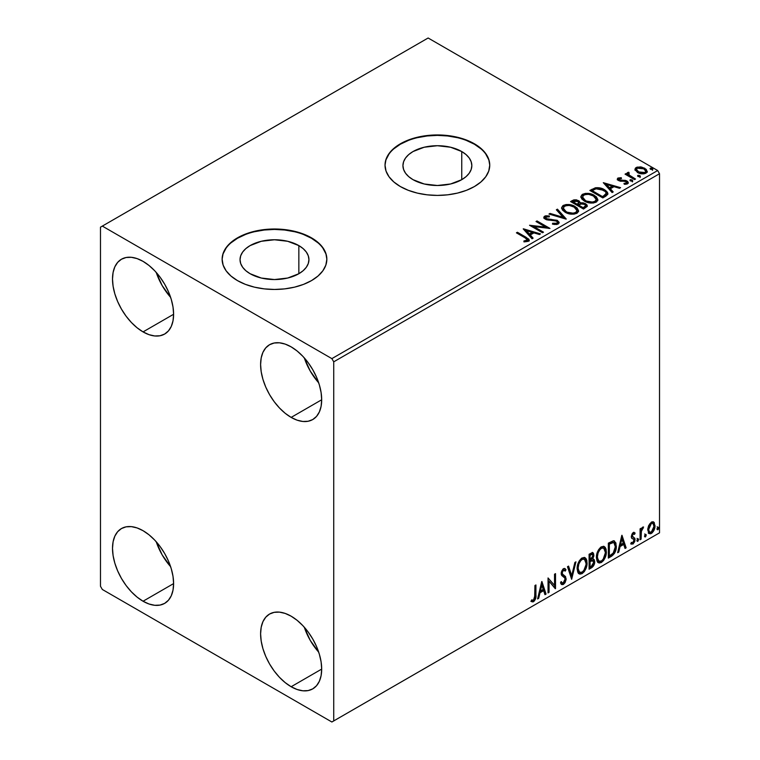 <?xml version="1.0" encoding="UTF-8"?>
<svg xmlns="http://www.w3.org/2000/svg" width="760" height="760" viewBox="0 0 760 760"><rect width="100%" height="100%" fill="white"/><g stroke="black" fill="none" stroke-linecap="round" stroke-linejoin="round"><path stroke-width="1.14" d="M461.748 151.544L461.748 179.673L450.566 183.986L437.389 185.497L424.203 183.986L413.022 179.673A34.447 19.893 180 0 1 402.933 165.604A34.447 19.893 180 0 1 424.203 147.231A34.447 19.893 180 0 1 461.748 151.544L466.032 154.555L469.214 157.994L471.171 161.728L471.837 165.604L471.171 169.489L469.214 173.223L466.032 176.662L461.748 179.673L461.748 151.544A34.447 19.893 180 0 1 471.837 165.604A34.447 19.893 180 0 1 450.566 183.986A34.447 19.893 180 0 1 413.022 179.673L408.737 176.662L405.555 173.223L403.598 169.489L402.933 165.604L403.598 161.728L405.555 157.994L408.737 154.555L413.022 151.544L424.203 147.231L437.389 145.72L450.566 147.231L461.748 151.544M298.851 245.594L298.851 273.724L287.669 278.036L274.483 279.547L261.298 278.036L250.126 273.724A34.447 19.893 180 0 1 240.036 259.654A34.447 19.893 180 0 1 261.298 241.281A34.447 19.893 180 0 1 298.851 245.594L303.135 248.605L306.318 252.044L308.275 255.778L308.94 259.654L308.275 263.54L306.318 267.273L303.135 270.712L298.851 273.724L298.851 245.594A34.447 19.893 180 0 1 308.94 259.654A34.447 19.893 180 0 1 287.669 278.036A34.447 19.893 180 0 1 250.126 273.724L245.841 270.712L242.659 267.273L240.692 263.54L240.036 259.654L240.692 255.778L242.659 252.044L245.841 248.605L250.126 245.594L261.298 241.281L274.483 239.77L287.669 241.281L298.851 245.594M326.838 259.445A52.354 30.229 0 0 0 311.505 238.279L311.505 237.851A52.354 30.229 180 0 1 326.847 259.226A52.354 30.229 180 0 1 294.519 287.156A52.354 30.229 180 0 1 237.462 280.601L245.394 284.363L254.448 287.156L264.271 288.876L274.483 289.455L284.696 288.876L294.519 287.156L303.572 284.363L311.505 280.601L318.022 276.022L322.858 270.798L325.841 265.126L326.847 259.226L325.841 253.337L322.858 247.665L318.022 242.44L311.505 237.851L303.572 234.099L294.519 231.306L284.696 229.586L274.483 228.998L264.271 229.586L254.448 231.306L245.394 234.099L237.462 237.851L230.954 242.44L226.109 247.665L223.136 253.337L222.129 259.226L223.136 265.126L226.109 270.798L230.954 276.022L237.462 280.601A52.354 30.229 180 0 1 222.129 259.226A52.354 30.229 180 0 1 254.448 231.306A52.354 30.229 180 0 1 311.505 237.851L311.505 238.279A52.354 30.229 0 0 0 254.619 231.686A52.354 30.229 0 0 0 222.129 259.445M489.744 165.395A52.354 30.229 0 0 0 474.411 144.229L474.411 143.802A52.354 30.229 180 0 1 489.744 165.177A52.354 30.229 180 0 1 457.425 193.107A52.354 30.229 180 0 1 400.358 186.552L408.3 190.314L417.344 193.107L427.167 194.826L437.389 195.405L447.602 194.826L457.425 193.107L466.469 190.314L474.411 186.552L480.918 181.972L485.754 176.748L488.737 171.076L489.744 165.177L488.737 159.286L485.754 153.615L480.918 148.39L474.411 143.802L466.469 140.049L457.425 137.256L447.602 135.536L437.389 134.947L427.167 135.536L417.344 137.256L408.3 140.049L400.358 143.802L393.851 148.39L389.015 153.615L386.033 159.286L385.026 165.177L386.033 171.076L389.015 176.748L393.851 181.972L400.358 186.552A52.354 30.229 180 0 1 385.026 165.177A52.354 30.229 180 0 1 417.344 137.256A52.354 30.229 180 0 1 474.411 143.802L474.411 144.229A52.354 30.229 0 0 0 417.515 137.636A52.354 30.229 0 0 0 385.026 165.395M304.304 627.237A43.197 24.938 -120 0 0 318.706 652.175L310.27 640.423L304.304 627.237M291.147 686.736A43.197 24.938 60 0 1 262.931 648.669A43.197 24.938 60 0 1 269.543 614.051A43.197 24.938 60 0 1 291.147 616.189L297.103 620.312L302.831 625.622L308.113 631.931L312.74 638.989L316.54 646.532L319.361 654.255L321.1 661.875L321.689 669.094L291.147 686.736L285.19 682.613L279.462 677.303L274.18 670.994L269.543 663.936L265.753 656.393L262.931 648.669L261.193 641.05L260.604 633.831L261.193 627.285L262.931 621.67L265.753 617.206L269.543 614.051L274.18 612.341L279.462 612.132L285.19 613.434L291.147 616.189A43.197 24.938 60 0 1 319.361 654.255A43.197 24.938 60 0 1 312.74 688.873L308.113 690.583L302.831 690.792L297.103 689.491L291.147 686.736L321.689 669.094L321.1 675.64L319.361 681.255L316.54 685.719L312.74 688.873A43.197 24.938 60 0 1 291.147 686.736M156.218 272.412A43.197 24.938 -120 0 0 170.62 297.35L162.184 285.589L156.218 272.412M143.051 331.901A43.197 24.938 60 0 1 114.836 293.844A43.197 24.938 60 0 1 121.457 259.226A43.197 24.938 60 0 1 143.051 261.364L149.017 265.487L154.745 270.798L160.027 277.106L164.654 284.164L168.454 291.707L171.275 299.43L173.014 307.049L173.603 314.269L143.051 331.901L137.094 327.788L131.366 322.468L126.084 316.16L121.457 309.101L117.657 301.568L114.836 293.844L113.097 286.226L112.508 279.005L113.097 272.46L114.836 266.845L117.657 262.38L121.457 259.226L126.084 257.517L131.366 257.308L137.094 258.609L143.051 261.364A43.197 24.938 60 0 1 171.275 299.43A43.197 24.938 60 0 1 164.654 334.048L160.027 335.758L154.745 335.967L149.017 334.666L143.051 331.901L173.603 314.269L173.014 320.815L171.275 326.43L168.454 330.894L164.654 334.048A43.197 24.938 60 0 1 143.051 331.901M304.304 357.912A43.197 24.938 -120 0 0 318.706 382.85L310.27 371.089L304.304 357.912M291.147 417.401A43.197 24.938 60 0 1 262.931 379.344A43.197 24.938 60 0 1 269.543 344.726A43.197 24.938 60 0 1 291.147 346.864L297.103 350.987L302.831 356.298L308.113 362.606L312.74 369.664L316.54 377.207L319.361 384.93L321.1 392.549L321.689 399.769L291.147 417.401L285.19 413.288L279.462 407.968L274.18 401.66L269.543 394.601L265.753 387.068L262.931 379.344L261.193 371.726L260.604 364.505L261.193 357.96L262.931 352.345L265.753 347.88L269.543 344.726L274.18 343.016L279.462 342.808L285.19 344.099L291.147 346.864A43.197 24.938 60 0 1 319.361 384.93A43.197 24.938 60 0 1 312.74 419.548L308.113 421.258L302.831 421.467L297.103 420.166L291.147 417.401L321.689 399.769L321.1 406.315L319.361 411.92L316.54 416.394L312.74 419.548A43.197 24.938 60 0 1 291.147 417.401M156.218 541.737A43.197 24.938 -120 0 0 170.62 566.675L162.184 554.923L156.218 541.737M143.051 601.236A43.197 24.938 60 0 1 114.836 563.169A43.197 24.938 60 0 1 121.457 528.552A43.197 24.938 60 0 1 143.051 530.698L149.017 534.812L154.745 540.122L160.027 546.431L164.654 553.489L168.454 561.032L171.275 568.755L173.014 576.375L173.603 583.594L143.051 601.236L137.094 597.113L131.366 591.803L126.084 585.494L121.457 578.436L117.657 570.893L114.836 563.169L113.097 555.55L112.508 548.331L113.097 541.785L114.836 536.17L117.657 531.706L121.457 528.552L126.084 526.841L131.366 526.633L137.094 527.934L143.051 530.698A43.197 24.938 60 0 1 171.275 568.755A43.197 24.938 60 0 1 164.654 603.373L160.027 605.083L154.745 605.292L149.017 603.991L143.051 601.236L173.603 583.594L173.014 590.14L171.275 595.755L168.454 600.219L164.654 603.373A43.197 24.938 60 0 1 143.051 601.236M100.481 227.164L100.481 586.274L102.334 589.475L331.873 722L659.519 532.836L333.726 720.926L333.726 361.827L659.519 173.726L659.519 532.836L659.519 173.726L657.666 170.525L331.873 358.625L102.334 226.1L428.127 38L657.666 170.525L428.127 38L100.481 227.164L100.481 586.274L102.334 589.475L331.873 722L333.726 720.926L333.726 361.827L331.873 358.625L102.334 226.1L100.481 227.164M653.153 521.778L654.065 522.386L651.386 522.13L648.698 525.492L647.776 528.875L648.612 533.13L650.55 533.805L652.222 532.836L654.825 527.763L654.303 522.681L653.258 521.816L651.785 521.92L648.698 525.492L647.729 529.929L649.211 533.653L651.386 533.444C653.847 531.373 655.063 528.798 655.034 525.711L653.543 521.949M640.082 539.781L641.079 539.201L641.402 530.85L643.406 526.965L642.219 527.592L641.079 529.881L641.079 528.267L640.082 528.846L640.082 539.781L641.079 539.201L641.24 531.686L643.577 527.012L642.817 527.079L641.079 529.881L641.079 528.267L640.082 528.846L640.082 539.781M633.659 533.805L632.5 533.52L634.514 534.365L635.103 533.083L634.172 532.484L635.103 533.083L633.175 532.646L632.348 533.378L631.294 537.025L631.836 538.403L633.869 539.419L634.03 540.977L632.89 542.783L631.522 542.422L630.942 543.77L632.994 544.065L634.818 541.462L634.923 538.508L632.272 535.981L633.023 534.109L634.514 534.365L635.103 533.083L633.327 532.561L631.275 536.607L631.598 538.108L633.869 539.419L634.106 540.322L632.89 542.783L631.522 542.422L631.38 544.169L630.648 543.742M611.363 556.358L614.526 553.318L616.198 548.245L615.894 542.963L613.795 540.788L608.351 543.134L608.351 558.096L611.363 556.358L610.622 555.931L608.351 557.241L610.622 555.931L611.363 556.358C614.821 553.822 616.474 550.43 616.332 546.202L614.517 541.034L613.396 540.759L608.351 543.134L608.351 558.096L611.363 556.358M589.086 569.221L593.417 566.058L594.728 561.716L594.234 559.702L592.686 559.075L593.836 556.12L593.503 553.318L592.154 552.672L589.086 554.258L589.086 569.221L591.669 567.73C593.702 566.2 594.719 564.195 594.728 561.716L593.788 559.265L592.686 559.075L593.902 555.189L593.009 552.786L589.086 554.258L589.086 569.221M571.644 579.291L575.957 561.839L574.873 562.466L571.719 575.633L568.575 566.105L567.482 566.732L571.644 579.291L575.957 561.839L574.873 562.466L571.719 575.633L568.575 566.105L567.482 566.732L571.644 579.291M549.043 592.344L549.043 581.21L555.522 588.601L555.522 573.639L554.524 574.208L554.524 585.371L548.045 577.952L548.045 592.914L549.043 592.344L548.045 592.059L549.043 592.344L549.043 581.21L555.303 588.734L555.522 573.639L554.524 574.208L554.524 585.371L548.045 577.952L548.045 592.914L549.043 592.344M531.107 601.359L533.548 601.673L532.808 601.245L534.764 598.652L535.183 594.633C535.582 597.113 534.793 599.317 532.808 601.245L533.548 601.673C535.534 599.744 536.322 597.54 535.923 595.061L535.183 594.633L535.183 585.38L535.183 594.633L535.923 595.061L535.923 584.953L534.926 585.533L534.641 598.586L533.368 600.229L531.611 599.915L531.107 601.359L532.827 601.939L533.909 601.426L535.743 598.158L535.923 584.953L534.926 585.533L534.926 595.479L533.539 600.144L531.611 599.915L531.107 601.359L531.601 601.692M541.737 581.6L537.586 598.956L538.669 598.329L539.999 592.762L543.637 590.663L544.967 594.69L546.06 594.063L541.899 581.505L537.586 598.956L538.669 598.329L539.999 592.762L543.637 590.663L544.967 594.69L546.06 594.063L541.737 581.6M563.473 570.2L562.732 569.772L561.431 572.413L562.172 572.841L563.473 570.2L564.376 570.133L562.732 569.772L565.212 571.111L565.991 569.744L564.956 568.565L563.492 568.651L561.174 573.486L561.688 575.462L564.832 578.065L565.164 579.348L563.35 582.929L562.324 582.967L561.317 581.609L560.51 582.834L561.735 584.544L563.426 584.421L565.069 582.644L566.114 579.528L565.516 576.508L562.77 574.427L562.172 572.841L563.188 570.399L564.338 570.114L565.212 571.111L565.991 569.744L564.338 568.394L562.894 569.107L561.308 572.204L561.298 574.589L564.67 577.837L565.155 579.614L563.35 582.929L562.058 582.768L561.317 581.609L560.51 582.834L561.108 583.936L561.934 584.639L563.426 584.421L561.393 584.269M577.125 568.717L577.781 572.261L579.918 574.142L582.122 573.629L584.326 571.586L585.903 568.708L587.024 564.271L586.815 560.357L585.894 558.41L584.269 557.394L581.466 558.334L579.329 560.794L577.704 564.614L577.125 568.717L579.177 573.866L582.122 573.629C585.494 570.703 587.157 567.121 587.091 562.885L585.048 557.678L582.046 557.944C578.692 560.899 577.049 564.49 577.125 568.717M596.391 557.593L597.047 561.136L599.193 563.017L601.388 562.505L603.592 560.462L605.178 557.583L606.299 553.147L606.091 549.233L605.159 547.285L603.544 546.269L600.732 547.2L598.605 549.67L596.971 553.48L596.391 557.593L598.443 562.742L601.388 562.505C604.77 559.578 606.423 555.997 606.356 551.76L604.314 546.554L601.312 546.82C597.958 549.774 596.315 553.365 596.391 557.593M621.813 535.363L617.661 552.729L618.744 552.102L620.075 546.535L623.713 544.436L625.043 548.464L626.126 547.836L621.975 535.268L617.661 552.729L618.744 552.102L620.075 546.535L623.713 544.436L625.043 548.464L626.126 547.836L621.813 535.363M636.928 540.55L637.403 541.405L638.115 540.987L638.381 538.878L636.975 540.084L637.754 541.31L638.59 539.591L637.754 538.821L636.928 540.55L637.754 541.31M644.565 536.133L645.04 536.987L645.762 536.579L646.028 534.47L644.613 535.677L645.401 536.902L646.228 535.173L645.401 534.413L644.565 536.133L645.401 536.902M657.029 528.941L657.505 529.796L658.217 529.387L658.483 527.278L657.077 528.485L657.856 529.711L658.692 527.981L657.856 527.212L657.029 528.941L657.856 529.711M635.075 169.983L638.362 172.938L643.938 173.85L647.149 171.998L646.237 169.347L641.649 167.067L637.098 167.124L635.493 168.045L634.952 169.318L637.459 172.482C640.129 174.04 642.969 174.277 646 173.185L647.254 171.409L644.774 168.255L640.442 166.877L636.196 167.523L634.952 170.164M634.533 179.607L635.531 179.037L628.767 174.762L628.292 173.726L629.242 173.071L628.71 172.216L627.19 172.9L627.456 174.373L626.059 173.565L625.062 174.144L634.533 179.607L635.531 179.037L629.251 175.227L628.71 172.216L627.076 173.327L627.456 174.373L626.059 173.565L625.062 174.144L634.533 179.607M619.21 179.522L619.524 180.814L619.21 178.666L621.49 178.505L621.262 177.697L621.262 178.486L621.262 177.697L617.785 178.163L617.31 179.046L618.165 180.3L620.35 181.222L624.739 181.203L626.487 181.953L626.572 183.017L623.969 183.407L624.274 184.243L626.895 184.1L628.273 183.122L627.808 181.621L626.145 180.614L619.324 179.825L619.029 178.809L621.49 178.505L621.262 177.697L617.984 178.03L617.984 178.885L619.685 178.505M605.815 196.184L607.848 194.218L607.515 192.384L605.539 190.37L601.673 188.404L595.659 187.748L589.846 190.446L602.803 197.923L605.815 196.184L607.924 193.695L604.457 189.677C601.948 188.052 598.918 187.435 595.356 187.805L589.846 190.446L602.803 197.923L605.815 196.184M580.146 203.157L578.597 200.64L578.597 201.495L575.073 200.554L572.403 201.371L578.597 201.495L578.597 200.64L572.403 200.516L572.403 201.371L571.311 201.998L572.403 201.371L572.403 200.516L570.57 201.571L583.528 209.057L587.242 206.378L587.033 205.029L585.504 203.67L583.015 202.806L580.146 202.939L579.31 201.134L576.384 199.823L573.8 199.889L570.57 201.571L583.528 209.057L587.318 205.969L585.504 203.67L580.184 202.597L580.184 203.452M566.086 219.127L557.45 209.152L556.358 209.779L563.046 217.274L550.059 213.417L548.976 214.044L566.257 219.032L557.45 209.152L556.358 209.779L563.046 217.274L550.059 213.417L548.976 214.044L566.086 219.127M543.495 232.17L533.852 226.603L549.974 228.427L537.016 220.951L536.019 221.521L545.68 227.097L529.539 225.264L542.497 232.74L543.495 232.17L533.852 226.603L549.974 228.427L537.016 220.951L536.019 221.521L545.68 227.097L529.539 225.264L542.497 232.74L543.495 232.17M525.036 237.814L527.411 240.027L523.896 240.986L524.39 241.851L528.333 241.309L529.207 240.264L528.77 239.124L517.408 232.266L516.41 232.835L525.036 237.814C526.927 238.554 527.573 239.466 526.994 240.54L523.896 240.986L524.39 241.851L528.333 241.309L529.216 240.112L526.158 237.32L517.408 232.266L516.41 232.835L525.036 237.814M523.222 228.912L532.028 238.782L533.111 238.155L530.29 234.992L533.928 232.892L539.419 234.517L540.503 233.899L523.393 228.807L532.028 238.782L533.111 238.155L530.29 234.992L533.928 232.892L539.419 234.517L540.503 233.899L523.222 228.912M558.201 224.057L559.056 222.195L557.118 220.286L547.637 219.127L545.794 218.253L545.822 217.018L549.356 216.885L549.337 215.982L545.689 215.783L543.922 216.904L544.436 218.557L546.497 219.754L556.415 221.017L557.441 222.148L556.985 223.212L552.606 223.259L552.453 224.105L556.899 224.513L559.142 222.708L557.431 220.457L546.297 218.633L545.965 216.932L549.356 216.885L549.337 215.982L544.644 216.153L543.827 217.369L545.357 219.241L556.415 221.017L557.469 222.366L556.795 223.335L552.606 223.259L552.453 224.105L558.201 224.057M565.145 212.249L569.211 213.835L574.047 214.159L577.438 212.905L578.54 210.662L577.096 207.955L573.809 205.817L569.373 204.564L566.067 204.525L562.922 205.618L561.602 207.651L562.457 210.035L565.145 212.249C568.793 214.405 572.707 214.748 576.897 213.266L578.55 210.871L575.054 206.464C571.378 204.269 567.425 203.927 563.198 205.447L561.592 207.85L565.145 212.249M584.421 201.125L588.477 202.711L593.322 203.034L596.714 201.78L597.816 199.528L596.362 196.831L593.085 194.693L588.639 193.439L585.342 193.401L582.188 194.493L580.868 196.526L581.732 198.901L584.421 201.125C588.059 203.281 591.973 203.623 596.172 202.141L597.825 199.747L594.32 195.339C590.653 193.135 586.701 192.802 582.473 194.322L580.858 196.726L584.421 201.125M603.297 182.675L612.104 192.555L613.187 191.928L610.365 188.765L614.004 186.666L619.495 188.29L620.578 187.663L603.297 182.675L612.104 192.555L613.187 191.928L610.365 188.765L614.004 186.666L619.495 188.29L620.578 187.663L603.297 182.675M630.458 180.899L631.911 181.193L632.624 180.471L630.676 179.655L629.954 180.063L630.458 180.899L632.367 181.051L632.12 179.939L630.211 179.797L630.458 180.899L630.211 179.797M638.106 176.491L639.549 176.785L640.271 176.064L638.314 175.237L637.592 175.655L638.106 176.491L640.015 176.633L639.768 175.531L637.849 175.389L638.106 176.491L637.849 175.389M650.56 169.299L652.26 169.537L652.726 168.872L650.769 168.045L650.056 168.464L650.56 169.299L652.469 169.442L652.222 168.34L650.313 168.197L650.56 169.299L650.313 168.197M488.737 159.714L485.754 154.042M480.918 148.817L474.411 144.229L466.469 140.476M457.425 137.684L447.602 135.964L437.389 135.375L427.167 135.964L417.344 137.684M408.3 140.476L400.358 144.229L393.851 148.817M389.015 154.042L386.033 159.714M325.841 253.764L322.858 248.092M318.022 242.868L311.505 238.279L303.572 234.526M294.519 231.733L284.696 230.014L274.483 229.425L264.271 230.014L254.448 231.733M245.394 234.526L237.462 238.279L230.954 242.868M226.109 248.092L223.136 253.764M529.197 240.777L527.373 238.906L517.151 233.263L517.408 232.266L517.408 233.12L526.158 238.174L526.158 237.32L526.158 238.174L529.131 240.521M527.421 240.644L526.604 241.566L523.896 241.841L526.148 241.67L526.148 240.815L526.148 241.67L526.994 241.395L526.994 240.54M524.086 229.871L539.524 234.46L524.086 229.871M530.29 235.847L530.29 234.992L530.29 235.847L532.608 238.45L530.29 235.847M526.433 231.524L529.387 234.84L532.181 233.225L532.181 232.37L532.181 233.225L529.387 234.84L529.387 233.985L529.387 234.84L526.433 231.524L526.433 230.669L532.181 232.37L529.387 233.985L526.433 230.669L526.433 231.524M531.097 226.166L545.68 227.952L545.68 227.097L545.68 227.952L531.097 226.166M536.76 221.948L537.016 220.951L537.016 221.806L548.435 228.399L536.76 221.948M533.852 227.458L533.852 226.603L533.852 227.458L542.754 232.598L533.852 227.458M557.46 223.326L556.586 224.295L554.724 224.485L552.606 224.143L552.606 223.259L552.606 224.114L556.795 224.19L557.469 222.366M543.913 217.797L544.644 216.153L544.644 217.008L549.337 216.837L549.337 215.982L549.337 216.885L545.689 216.638L543.827 218.186M545.481 218.462L545.965 216.932M545.965 217.787L546.297 219.488L546.297 218.633L546.297 219.488L548.577 220.105L548.577 219.25L548.577 220.105L551.095 220.143L551.095 219.288L551.095 220.143L557.431 221.312L557.431 220.457L559.075 223.107M559.056 223.05L556.063 220.723L547.342 219.916L545.794 219.108L545.538 218.196M549.955 214.329L550.059 213.417L550.059 214.273L563.046 218.13L563.046 217.274L563.046 218.13L549.955 214.329M556.861 210.339L557.45 209.152L557.45 210.007L565.392 218.918L557.45 210.007L556.861 210.339M561.63 208.297L563.198 205.447L563.198 206.302C567.425 204.782 571.378 205.124 575.054 207.318L575.054 206.464L575.054 207.318L578.512 211.289M578.54 211.517L577.828 209.665L575.614 207.66L569.373 205.418L563.825 205.979L562.229 207.071L561.602 208.506M565.431 205.485L564.519 205.722M576.887 211.489L576.327 212.752L574.484 213.826L569.373 213.807L565.25 211.954L563.293 208.848M563.293 208.136L566.133 212.524C569.04 214.254 572.175 214.538 575.538 213.37L575.538 212.515C572.175 213.684 569.04 213.398 566.133 211.669L563.293 208.136L564.575 206.188C567.976 205.01 571.14 205.295 574.056 207.034L576.887 210.491L575.538 213.37L576.887 210.491M580.146 202.939L580.146 203.794L585.504 204.525L585.504 203.67L587.242 206.378M587.261 206.416L584.355 204.003L580.146 203.794M587.033 205.884L586.644 205.39M581.561 203.585L580.839 203.661M576.384 200.678L575.519 200.564M585.628 206.53L583.195 208.563L578.379 205.789L578.379 204.924L580.621 203.813L584.506 204.24L585.628 205.684L584.336 207.907L585.628 206.539L585.628 205.684L583.195 207.708L583.195 208.563L584.336 207.907L584.336 207.052L583.195 207.708L578.379 204.924L578.379 205.789L583.195 208.563L583.195 207.708L578.379 204.924L582.683 203.651L584.734 204.392L585.628 205.675M578.673 203.794L578.008 204.45M577.562 204.725L577.562 203.87L577.049 205.019L577.562 204.725L577.049 205.019L572.897 202.616L572.897 201.761L577.628 201.229L578.75 202.616L577.562 204.725L578.75 202.616M577.049 204.164L572.897 201.761L572.897 202.616L577.049 205.019L577.049 204.164L572.897 201.761L575.263 200.697L577.628 201.229L578.673 202.939L577.049 204.164M580.896 197.173L582.473 194.322L582.473 195.177C586.701 193.657 590.653 193.99 594.32 196.194L594.32 195.339L594.32 196.194L597.788 200.165M597.816 200.383L597.094 198.541L594.89 196.536L588.639 194.294L583.091 194.855L581.505 195.938L580.868 197.381M584.706 194.361L583.794 194.598M596.153 200.364L595.593 201.628L593.76 202.701L588.649 202.682L584.525 200.83L582.568 197.723M582.559 197.011L585.409 201.4C588.306 203.129 591.442 203.414 594.804 202.245L594.804 201.391C591.442 202.559 588.306 202.274 585.409 200.545L582.559 197.011L583.841 195.064C587.252 193.886 590.406 194.17 593.322 195.909L596.163 199.357L594.804 202.245L596.163 199.357M607.515 193.239L604 190.275L599.117 188.613L594.842 188.784L590.586 190.874L591.803 190.171L591.803 189.316L591.803 190.171L595.356 188.66L595.356 187.805L595.356 188.66C598.918 188.29 601.948 188.907 604.457 190.532L604.457 189.677L604.457 190.532L607.876 194.123M606.157 194.151L604.2 196.422M603.544 196.821L602.471 197.439L592.173 191.491L602.471 197.439L602.471 196.583L592.173 190.636L592.173 191.491L592.173 190.636L596.058 188.812L603.459 190.247C605.606 191.349 606.413 192.679 605.872 194.237L605.872 195.092L606.157 193.344L603.544 195.966L603.544 196.821L605.872 195.092L605.872 194.237L602.471 196.583L602.471 197.439L603.544 196.821L603.544 195.966L602.471 196.583L592.173 190.636L596.058 188.812L600.086 188.898L605.169 191.491L606.072 192.821L605.872 194.237M604.162 183.644L619.6 188.233L604.162 183.644M610.365 189.62L610.365 188.765L610.365 189.62L612.683 192.223L610.365 189.62M606.508 185.288L609.463 188.603L612.256 186.998L612.256 186.143L612.256 186.998L609.463 188.603L609.463 187.748L609.463 188.603L606.508 185.288L606.508 184.433L612.256 186.143L609.463 187.748L606.508 184.433L606.508 185.288M618.896 179.987L619.21 178.666M620.625 180.32L619.524 179.958L619.524 180.814L620.625 181.174L620.625 180.32L620.625 181.174L622.592 181.165L622.592 180.31L620.625 180.32M625.186 180.348L622.592 180.31L622.592 181.165L625.186 181.203L625.186 180.348L625.186 181.203L626.981 181.858L626.981 181.004L625.186 180.348M625.271 184.319L626.335 184.043L626.335 183.189L623.969 183.407L624.274 184.243L627.608 183.796L628.349 182.751L626.981 181.004L628.264 183.15M617.405 179.436L617.984 178.03L617.31 178.999L618.573 180.566L626.031 181.602L626.335 184.043L626.715 183.663L625.214 184.319M626.734 183.226L626.762 182.581L626.335 183.189M620.407 178.495L617.376 179.493M628.283 183.198L625.679 181.317L619.761 180.937L619.029 179.664M630.163 180.69L632.12 180.794L632.12 179.939L632.367 181.906M632.367 181.051L632.12 179.939M632.443 181.041L630.125 180.718M625.803 174.572L626.059 173.565L626.059 174.42L627.456 175.227L627.456 174.373L627.456 175.227L625.803 174.572M627.161 173.793L627.627 172.472L627.627 173.327L628.71 173.071L628.71 172.216L628.767 173.175L627.095 174.002M628.283 174.657L628.625 173.232M628.625 174.088L629.251 176.082L629.251 175.227L629.251 176.082L632.348 178.049L632.348 177.194L632.348 178.049L634.79 179.464L629.593 176.349L628.292 174.582M637.801 176.273L639.768 176.386L639.768 175.531L640.015 177.489M640.015 176.633L639.768 175.531M640.091 176.633L637.764 176.301M637.108 167.969L635.008 169.736L636.196 167.523L636.196 168.378L640.442 167.732L640.442 166.877L640.442 167.732L644.774 169.109L644.774 168.255L644.774 169.109L647.207 171.827L646.237 170.202L643.834 168.634L638.039 167.751M645.667 171.693L644.832 173.365L641.506 173.802L637.868 172.377L636.557 169.964M636.51 169.452L638.466 172.757L638.466 171.902L638.466 172.757L644.832 173.365L644.832 172.511L638.466 171.902L636.51 169.452L637.355 168.197L643.786 168.834L645.715 171.2L644.832 173.365L645.715 171.2M650.265 169.081L652.222 169.195L652.222 168.34L652.469 170.297M652.469 169.442L652.222 168.34M652.545 169.432L650.227 169.109M532.181 232.37L529.387 233.985L526.433 230.669L532.181 232.37M574.056 207.034L576.298 208.924L576.859 210.852L575.767 212.373L573.249 213.218L567.121 212.182L564.49 210.472L563.312 208.449L564.139 206.482L566.894 205.494L569.525 205.523L574.056 207.034M593.322 195.909L595.574 197.799L596.125 199.728L595.033 201.248L592.515 202.093L586.387 201.058L583.765 199.348L582.578 197.325L583.414 195.348L586.159 194.37L588.8 194.389L593.322 195.909M612.256 186.143L609.463 187.748L606.508 184.433L612.256 186.143M643.786 168.834L645.715 171.095L645.126 172.32L643.274 172.986L639.131 172.254L636.51 169.556L637.061 168.387L638.932 167.732L643.786 168.834M530.86 601.274L532.808 601.245L531.202 601.426M541.567 582.303L545.319 593.636L546.06 594.063L544.73 593.978L545.319 593.636L541.567 582.303M542.896 590.235L543.637 590.663L542.896 590.235L539.258 592.334L539.999 592.762L539.258 592.334L537.928 597.901L538.669 598.329L537.823 597.968L539.258 592.334L542.896 590.235M541.072 584.734L539.686 590.558L540.427 590.986L539.686 590.558L541.072 584.734L541.813 585.162L543.21 589.38L540.427 590.986L541.813 585.162L541.072 584.734M548.045 578.037L554.524 585.371L548.045 578.037M554.781 574.066L554.781 588.107L554.781 574.066M554.885 588.231L555.522 588.601L554.885 588.231M548.302 580.783L549.043 581.21L548.302 580.783L548.302 591.917L548.302 580.783M561.042 582.027L562.324 582.967M565.25 569.316L564.651 570.361L565.25 569.316M562.77 574.427L561.431 572.413L562.029 574L564.005 575.206L562.77 574.427M566.162 578.797L563.264 574.778L566.162 578.797L565.421 578.369L562.685 583.994L563.426 584.421L566.162 578.797M561.193 584.212L563.293 583.556L565.25 579.87L565.041 576.545L561.469 572.917L561.934 570.589L563.597 569.686M563.293 583.556L563.853 582.939M565.25 577.087L565.041 576.545M561.878 582.654L560.908 581.818M568.072 566.39L570.978 575.206L571.719 575.633L570.978 575.206L568.072 566.39M574.978 562.4L571.235 578.065L574.978 562.4M584.668 557.498L586.35 562.457L587.091 562.885L586.35 562.457C586.416 566.694 584.753 570.275 581.381 573.202L582.122 573.629L578.816 573.619M578.303 573.353L581.381 573.202L584.459 569.762L586.283 563.844L585.694 558.847M579.595 572.081L577.6 569.706L577.885 564.233L580.422 559.731L582.274 558.657L583.822 558.933M584.468 559.312L581.343 559.028L584.468 559.312L586.093 563.464C586.159 566.875 584.82 569.762 582.084 572.109L579.756 572.289L577.381 567.711L579.756 572.289M578.122 568.138C578.056 564.737 579.376 561.839 582.084 559.455L581.343 559.028C578.645 561.412 577.315 564.309 577.381 567.711L578.122 568.138L578.825 564.053L580.735 560.623L582.559 559.227L584.563 559.36L585.875 561.44L586.045 564.575L583.861 570.456L582.084 572.109L580.336 572.508L579.072 571.681L578.122 568.138M592.6 552.644L593.902 555.189L593.161 554.762L592.61 557.441M592.401 554.372L591.66 553.945L589.342 554.79L590.083 555.218L592.401 554.372L592.904 555.788L591.945 558.657L592.686 559.075L591.954 558.647L590.083 560.015L589.342 559.588L589.342 554.79L591.736 553.992M593.37 559.113L594.728 561.716L593.987 561.288C593.978 563.768 592.961 565.772 590.928 567.302L591.669 567.73L590.928 567.302L589.086 568.366L592.23 566.219L593.817 562.922L593.265 559.008M592.496 557.688L593.161 554.762L592.429 552.472M593.123 554.059L592.99 553.432M592.173 560.519L593.512 561.156L593.512 563.683L592.439 565.573L590.083 567.112L590.083 561.554L589.342 561.127L589.342 566.684L590.083 567.112L590.083 561.554L593.056 560.623L591.432 560.091L592.173 560.519L591.432 560.091L589.846 560.832L590.586 561.26L589.342 561.127L590.083 561.554L592.173 560.519L593.731 562.295L591.223 566.457L590.083 567.112L589.342 566.684L589.342 561.127L591.432 560.091L592.771 560.728M592.904 555.788L590.083 560.015L590.083 555.218L589.342 554.79L589.342 559.588L590.083 560.015L590.083 555.218L592.23 554.315L592.904 555.788M603.943 546.373L605.615 551.332L606.356 551.76L605.615 551.332C605.682 555.569 604.029 559.151 600.647 562.077L601.388 562.505L598.082 562.495M597.569 562.229L600.647 562.077L603.725 558.638L605.558 552.719L604.96 547.722M598.861 560.956L596.866 558.581L597.35 552.501L600.153 548.216L601.54 547.533L603.098 547.808M603.744 548.178L600.619 547.903L603.744 548.178L605.359 552.339C605.425 555.75 604.096 558.638 601.359 560.984L599.032 561.156L596.647 556.577L599.032 561.156M597.389 557.004C597.332 553.612 598.652 550.715 601.359 548.331L600.619 547.903C597.911 550.288 596.591 553.185 596.647 556.577L597.389 557.004L598.091 552.928L600.001 549.499L601.825 548.102L603.839 548.236L605.14 550.316L605.35 552.89L603.136 559.332L601.359 560.984L599.602 561.383L598.339 560.557L597.389 557.004M614.137 540.864L615.591 545.775L616.332 546.202L615.591 545.775C615.733 550.003 614.08 553.394 610.622 555.931L613.348 553.565L615.192 549.252L615.448 543.78L614.061 540.797M613.909 542.688L612.132 542.051L612.873 542.478L612.132 542.051L609.264 543.286L610.005 543.714L608.608 543.666L609.349 544.093L612.873 542.478L613.909 542.688L615.334 546.772L613.092 553.451L609.349 555.987L608.608 555.56L609.349 555.987L609.349 544.093L608.608 543.666L608.608 555.56L608.608 543.666L611.79 542.117L613.311 542.346M621.642 536.075L625.385 547.409L626.126 547.836L624.806 547.741L625.385 547.409L621.642 536.075M622.972 544.008L623.713 544.436L622.972 544.008L619.333 546.107L620.075 546.535L619.333 546.107L618.003 551.674L618.744 552.102L617.899 551.731L619.333 546.107L622.972 544.008M621.148 538.498L619.761 544.331L620.502 544.758L619.761 544.331L621.148 538.498L621.889 538.925L623.285 543.144L620.502 544.758L621.889 538.925L621.148 538.498M635.103 533.083L633.821 532.218M634.362 532.656L633.831 533.824L634.362 532.656M633.241 533.947L632.5 533.52L631.531 535.553L632.272 535.981L633.241 533.947L634.514 534.365M632.519 536.826L631.531 535.553L632.519 536.826M633.241 533.491L632.282 533.681L631.55 535.287L631.778 536.399L632.776 536.95M634.771 538.184L633.507 537.377L634.771 538.184L634.03 537.757L635.103 539.686L634.362 539.258L635.103 539.686L632.994 544.065L630.942 543.77M631.066 543.894L632.728 543.295L633.85 541.652L634.362 539.258L633.783 537.453L634.362 539.258L632.253 543.637L631.056 543.894M632.89 542.783L631.522 542.422M631.598 538.108L633.869 539.419M632.063 538.469L632.899 538.792M637.022 538.394L637.754 538.821M638.59 539.591L637.849 539.163L636.966 540.911M636.928 540.93L637.801 538.755M640.338 528.694L641.079 529.881L640.338 528.694M641.772 528.19L642.628 527.202L642.361 528.019L643.102 528.447L641.839 528.133M640.851 529.748L640.5 531.259L641.24 531.686L640.5 531.259L640.338 535.097L641.079 535.524L640.338 535.097L640.338 538.774L641.079 539.201L640.082 538.925L640.908 529.568M644.66 533.986L645.401 534.413M646.228 535.173L645.487 534.745L644.603 536.503M644.565 536.522L645.439 534.346M654.065 522.386L653.325 521.958L654.293 525.283L655.034 525.711L654.293 525.283C654.322 528.371 653.106 530.945 650.645 533.017L651.386 533.444L648.859 533.396M648.28 533.102L650.218 533.235L652.479 531.25M652.906 530.547L654.284 525.778L653.087 521.721M649.458 531.943L648.128 530.29L648.327 526.585L650.019 523.526L652.298 523.042M652.878 523.374L650.636 523.051L652.878 523.374L654.037 526.29L651.377 532.105L649.8 532.218L647.986 528.941L649.8 532.218M648.726 529.369L651.377 523.478L650.636 523.051L647.986 528.941L648.726 529.369L650.189 524.609L651.7 523.317L653.03 523.469L654.028 526.661L652.574 530.993L650.189 532.37L649.068 531.297L648.726 529.369M657.115 526.784L657.856 527.212M658.692 527.981L657.951 527.554L657.067 529.302M657.029 529.331L657.903 527.145M543.21 589.38L540.427 590.986L541.813 585.162L543.21 589.38M609.349 544.093L613.51 542.526L614.821 543.77L615.334 546.772L613.672 552.71L609.349 555.987L609.349 544.093M623.285 543.144L620.502 544.758L621.889 538.925L623.285 543.144M331.873 358.625L657.666 170.525L659.519 173.726L333.726 361.827L331.873 358.625M333.726 720.926L659.519 532.836L333.726 720.926M529.216 240.112L529.216 240.968M578.55 210.871L578.55 211.726M597.825 199.747L597.825 200.602M617.31 178.999L617.31 179.854M632.653 180.633L632.653 181.488M640.3 176.225L640.3 177.08M647.254 171.409L647.254 172.263M652.755 169.024L652.755 169.879M579.177 573.866L578.436 573.439M593.009 552.786L592.268 552.358M598.443 562.742L597.702 562.314M634.058 533.957L633.317 533.529M632.833 537.111L632.092 536.683M631.959 542.811L631.218 542.383M633.602 539.192L632.861 538.764M649.211 533.653L648.47 533.225"/></g></svg>
